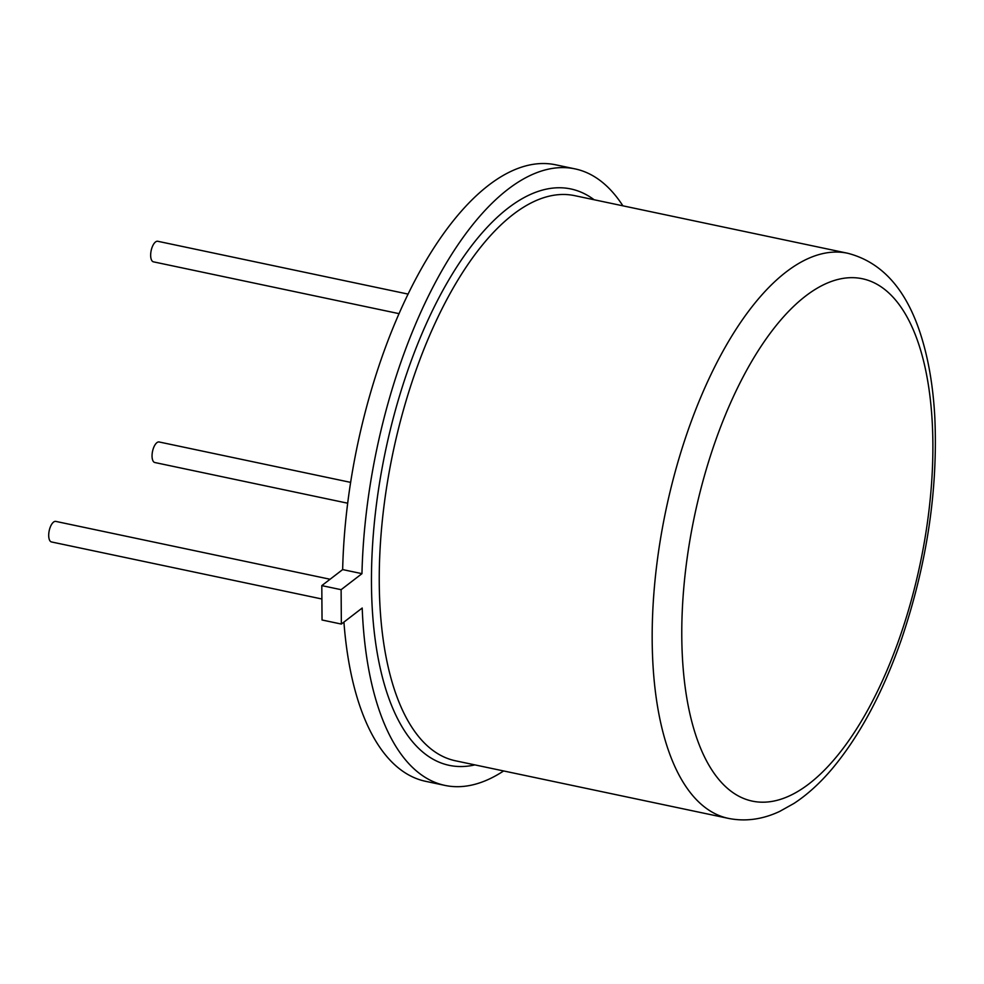 <?xml version="1.0" encoding="UTF-8"?>
<svg xmlns="http://www.w3.org/2000/svg" width="984" height="984" viewBox="0 0 984 984"><rect width="100%" height="100%" fill="white"/><g stroke="black" fill="none" stroke-linecap="round" stroke-linejoin="round"><path stroke-width="1.48" d="M322.039 619.994L341.35 624.065L341.116 589.687L321.805 585.615L322.039 619.994M343.92 622.085A315.04 136.124 101.9 0 0 387.339 757.139A315.04 136.124 101.9 0 0 425.678 781.333L444.989 785.416A315.04 136.124 101.9 0 1 406.638 761.21A315.04 136.124 101.9 0 1 362.198 608.038L341.35 624.065M622.884 205.816A315.04 136.124 101.9 0 0 575.074 168.891L555.763 164.82A315.04 136.124 101.9 0 0 342.653 569.588L321.805 585.615M342.653 569.588L361.964 573.66L341.116 589.687M444.989 785.416A315.04 136.124 101.9 0 0 503.636 770.952M575.074 168.891A315.04 136.124 101.9 0 0 361.964 573.66M350.648 482.381L159.15 441.976A10.504 4.539 101.9 0 0 152.545 451.312A10.504 4.539 101.9 0 0 154.82 462.517L347.696 503.218M330.071 579.256L55.805 521.397A10.504 4.539 101.9 0 0 49.2 530.733A10.504 4.539 101.9 0 0 51.476 541.95L321.903 598.998M408.139 294.105L157.76 241.277A10.504 4.539 101.9 0 0 151.155 250.625A10.504 4.539 101.9 0 0 153.43 261.83L399.086 313.662M594.127 199.752A294.536 127.268 101.9 0 0 451.742 275.003A294.536 127.268 101.9 0 0 371.632 566.231A294.536 127.268 101.9 0 0 371.866 600.609A294.536 127.268 101.9 0 0 413.366 742.723A294.536 127.268 101.9 0 0 474.891 764.888M847.642 253.245L574.717 195.656A288.792 124.784 101.9 0 0 403.969 408.089A288.792 124.784 101.9 0 0 420.328 738.615A288.792 124.784 101.9 0 0 455.481 760.792L728.406 818.38C745.515 821.775 762.637 819.438 779.759 811.37L794.002 803.411C807.298 794.715 820.029 783.141 832.218 768.713C859.991 735.429 883.177 691.998 901.774 638.444C927.039 563.426 938.047 489.614 934.8 416.995C933.238 388.188 929.031 362.321 922.18 339.394C907.826 291.043 882.98 262.322 847.642 253.245A288.792 124.784 101.9 0 0 676.894 465.678A288.792 124.784 101.9 0 0 693.253 796.191A288.792 124.784 101.9 0 0 728.406 818.38M719.734 780.546A266.91 115.325 101.9 0 0 929.056 509.786A266.91 115.325 101.9 0 0 773.19 329.32A266.91 115.325 101.9 0 0 719.734 780.546"/></g></svg>
